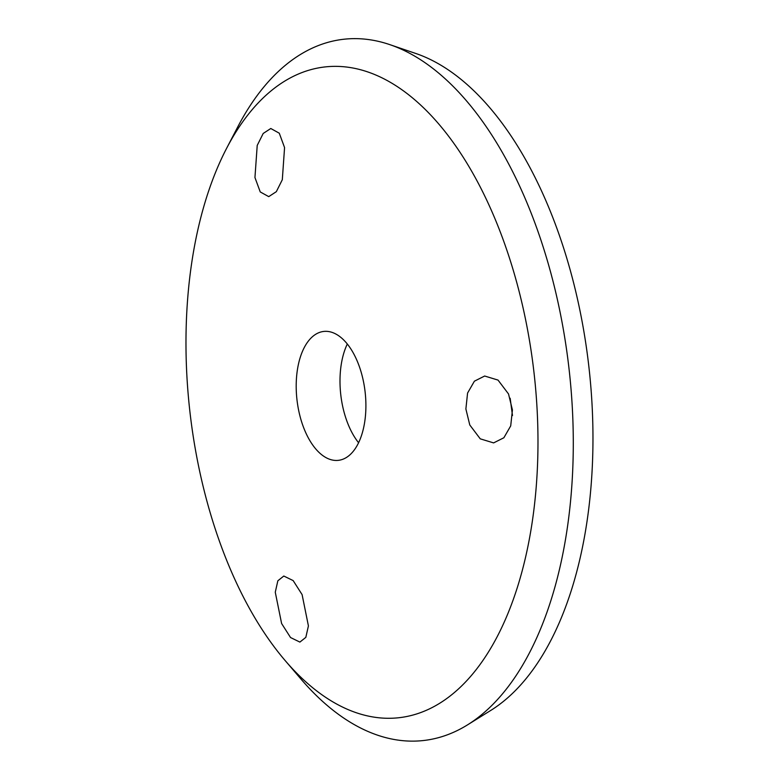 <?xml version="1.0" encoding="UTF-8"?>
<svg xmlns="http://www.w3.org/2000/svg" width="779" height="779" viewBox="0 0 779 779"><rect width="100%" height="100%" fill="white"/><g stroke="black" fill="none" stroke-linecap="round" stroke-linejoin="round"><path stroke-width="1.17" d="M281.608 623.521L290.538 637.534L299.896 642.091L305.826 637.358L308.416 625.926L302.096 594.601L293.157 580.589L283.799 576.032L277.85 580.783L275.269 592.215L281.608 623.521M469.776 424.964L480.253 438.84L493.613 442.9L503.867 437.759L510.712 425.889L512.426 409.968L508.521 393.96L498.024 380.084L484.665 376.023L474.401 381.184L467.575 393.054L465.881 408.965L469.776 424.964M254.947 177.544L260.244 191.936L268.745 196.629L276.331 191.673L282.31 179.725L284.569 147.582L279.281 133.209L270.79 128.496L263.205 133.462L257.216 145.42L254.947 177.544M302.573 424.701A64.871 34.305 -96.5 0 0 338.417 460.34A64.871 34.305 -96.5 0 0 359.528 367.084A64.871 34.305 -96.5 0 0 323.674 331.445A64.871 34.305 -96.5 0 0 302.573 424.701M347.307 344.006A64.871 34.305 -96.5 0 0 346.382 419.686A64.871 34.305 -96.5 0 0 358.603 442.764M505.737 246.924A327.462 173.162 -96.5 0 0 226.562 148.419A327.462 173.162 -96.5 0 0 218.227 537.792A327.462 173.162 -96.5 0 0 285.153 660.563A327.462 173.162 -96.5 0 0 496.194 638.566A327.462 173.162 -96.5 0 0 505.737 246.924M285.153 660.563L300.84 678.918A352.887 186.609 -96.5 0 0 467.556 724.85A352.887 186.609 -96.5 0 0 538.562 233.145A352.887 186.609 -96.5 0 0 389.743 44.607A352.887 186.609 -96.5 0 0 237.712 126.996L226.562 148.419M467.556 724.85L490.858 710.37A340.793 180.212 -96.5 0 0 559.429 235.521A340.793 180.212 -96.5 0 0 415.713 53.449L389.743 44.607M510.167 398.264L512.485 415.558"/></g></svg>

